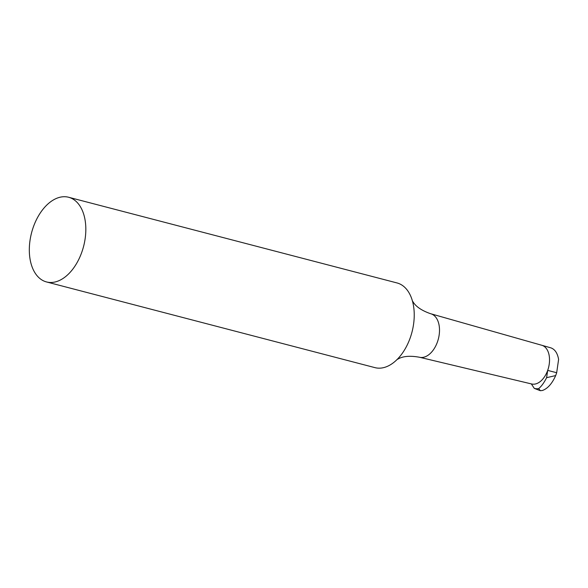 <?xml version="1.0" encoding="UTF-8"?>
<svg xmlns="http://www.w3.org/2000/svg" width="588" height="588" viewBox="0 0 588 588"><rect width="100%" height="100%" fill="white"/><g stroke="black" fill="none" stroke-linecap="round" stroke-linejoin="round"><path stroke-width="0.88" d="M396.878 359.606L399.281 358.349C404.213 356.056 410.953 355.689 419.501 357.254L531.728 383.993A20.007 12.289 -75.4 0 0 548.494 367.757A20.007 12.289 -75.4 0 0 541.901 345.303A20.007 12.289 -75.4 0 0 541.879 345.296A20.007 12.289 104.6 0 1 547.685 370.396A20.007 12.289 104.6 0 1 531.324 383.883L534.286 388.381L540.321 390.697M535.492 343.48L550.802 347.831C554.903 349.265 557.497 353.123 558.6 359.422L556.682 372.719L555.689 375.57C552.066 383.663 547.641 388.639 542.423 390.483L540.357 390.704L538.652 388.595A23.608 14.502 104.6 0 1 534.286 388.381M556.682 372.719L547.685 370.396L546.605 377.68C544.01 382.839 541.357 386.478 538.652 388.595M546.605 377.68L555.689 375.57M83.371 247.195A43.762 26.879 104.6 0 1 46.525 281.946A43.762 26.879 104.6 0 1 29.4 253.083A43.762 26.879 104.6 0 1 42.667 209.673A43.762 26.879 104.6 0 1 68.627 197.259A43.762 26.879 104.6 0 1 83.371 247.195M46.525 281.946L374.931 367.632A43.762 26.879 -75.4 0 0 398.524 358.011A43.762 26.879 -75.4 0 0 412.916 302.871A43.762 26.879 -75.4 0 0 397.525 283.085A43.762 26.879 -75.4 0 0 397.025 282.946L68.627 197.259M419.501 357.254A22.469 13.803 -75.4 0 0 438.339 339.026A22.469 13.803 -75.4 0 0 430.93 313.801A22.469 13.803 -75.4 0 0 430.85 313.779L430.482 313.676C422.434 310.846 416.855 307.267 413.739 302.945L412.254 300.681M535.492 343.488L430.85 313.779"/></g></svg>
